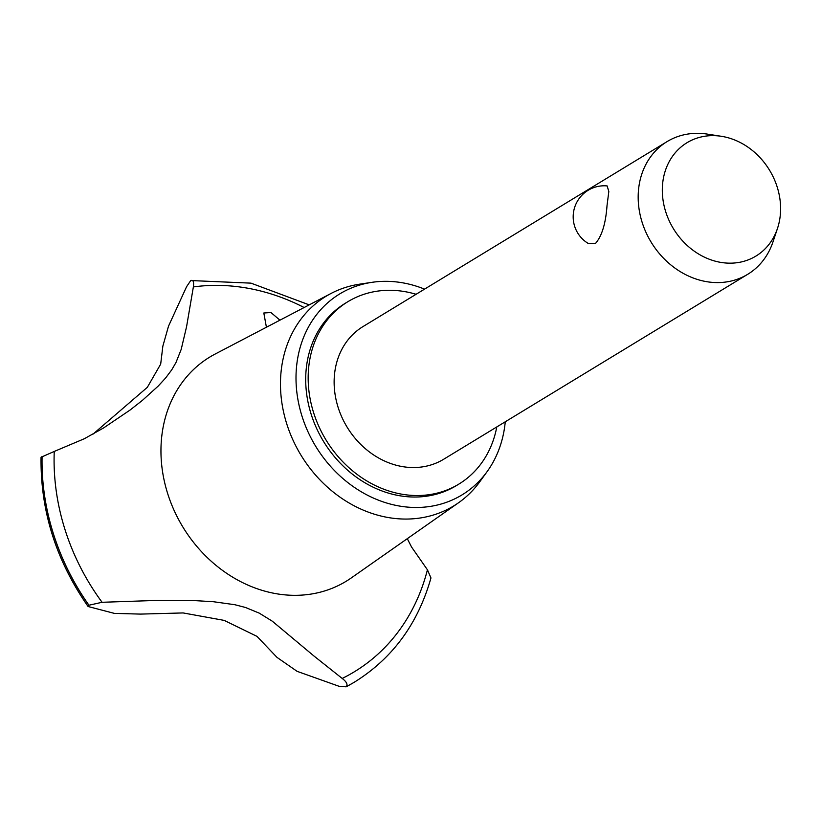 <?xml version="1.0" encoding="UTF-8"?>
<svg xmlns="http://www.w3.org/2000/svg" width="821" height="821" viewBox="0 0 821 821"><rect width="100%" height="100%" fill="white"/><g stroke="black" fill="none" stroke-linecap="round" stroke-linejoin="round"><path stroke-width="1.23" d="M416.083 294.287A106.751 90.536 58.7 0 0 347.868 301.697L345.405 303.195A106.751 90.536 58.7 0 0 306.756 364.545A106.751 90.536 58.7 0 0 351.224 473.235A106.751 90.536 58.7 0 0 456.373 485.611L458.826 484.113A106.751 90.536 58.7 0 0 496.787 426.951M347.868 301.697A106.751 90.536 58.7 0 0 309.219 363.056A106.751 90.536 58.7 0 0 353.687 471.736A106.751 90.536 58.7 0 0 458.826 484.113M777.477 228.443L772.961 241.938A77.636 65.844 -121.3 0 1 747.746 274.286L443.699 459.237A77.636 65.844 -121.3 0 1 367.233 450.236A77.636 65.844 -121.3 0 1 334.896 371.195A77.636 65.844 -121.3 0 1 363.005 326.573L667.052 141.623A77.636 65.844 -121.3 0 1 707.363 134.11L721.433 136.307A66.337 56.259 58.7 0 0 662.968 180.846A66.337 56.259 58.7 0 0 707.517 258.533A66.337 56.259 58.7 0 0 777.477 228.443A66.337 56.259 58.7 0 0 779.95 217.955A66.337 56.259 58.7 0 0 721.433 136.307M747.746 274.286A77.636 65.844 -121.3 0 1 671.28 265.286A77.636 65.844 -121.3 0 1 638.943 186.244A77.636 65.844 -121.3 0 1 667.052 141.623M607.017 205.661C605.734 223.507 601.885 236.12 595.461 243.488L587.928 243.273A31.054 31.054 0 0 1 607.14 185.926L608.823 191.519L607.017 205.661M424.56 289.125A117.619 99.752 58.7 0 0 372.016 282.321A117.619 99.752 58.7 0 0 297.171 361.507A117.619 99.752 58.7 0 0 362.256 492.354A117.619 99.752 58.7 0 0 487.14 471.582A117.619 99.752 58.7 0 0 504.607 427.3A117.619 99.752 58.7 0 0 505.254 421.789M372.016 282.321L359.772 284.148A122.729 104.082 58.7 0 0 331.099 293.425A122.729 104.082 58.7 0 0 281.685 366.761A122.729 104.082 58.7 0 0 335.399 493.749A122.729 104.082 58.7 0 0 458.467 502.811A122.729 104.082 58.7 0 0 479.895 481.609L487.14 471.582M331.099 293.425L215.071 354.087A131.206 111.276 58.7 0 0 162.25 432.503A131.206 111.276 58.7 0 0 219.669 568.265A131.206 111.276 58.7 0 0 351.244 577.953L458.467 502.811M93.081 434.073L147.328 387.327L160.68 364.134L162.856 346.134L168.521 326.153L186.583 286.693L190.739 280.546C193.202 279.694 194.084 281.819 193.366 286.94L186.572 326.686L181.205 349.366L175.981 362.513L171.733 369.84L165.616 377.999L158.186 386.096L142.392 400.381L130.139 409.997L103.508 427.998L84.286 438.753L54.258 451.437A212.803 180.466 58.7 0 0 102.081 602.286L155.333 600.469L195.973 600.685L213.409 601.721L234.857 604.718L245.469 607.468L259.241 613.133L272.336 621.22L314.063 656.092L342.193 678.444A212.803 180.466 58.7 0 0 427.423 569.795L411.578 547.053L407.288 538.679M342.193 678.444C346.729 681.912 348.042 684.693 346.134 686.787L352.62 683.195A221.66 187.978 58.7 0 0 354.795 681.892A221.66 187.978 58.7 0 0 354.826 681.871M352.62 683.195A221.66 187.978 58.7 0 1 346.072 686.828L339.011 686.274L297.11 671.342L276.975 657.364L256.973 636.357L224.225 620.399L183.124 612.938L140.555 614.098L114.345 613.379L88.093 606.514L88.955 605.221L102.081 602.286M54.258 451.437L41.05 457.256C40.342 510.734 56.023 560.486 88.093 606.514M190.739 280.546L250.99 283.142L309.199 304.868M266.415 327.24L263.818 313.006L270.951 312.524L279.94 320.169M304.139 307.516A212.803 180.466 58.7 0 0 193.366 286.929M346.134 686.787A221.66 187.978 58.7 0 0 354.867 681.851A221.66 187.978 58.7 0 0 355.678 681.348C393.054 657.693 418.146 623.221 430.963 577.943L427.423 569.795M42.087 456.332A221.66 187.978 58.7 0 0 88.955 605.221M42.015 456.373A221.66 187.978 58.7 0 0 88.884 605.262"/></g></svg>
